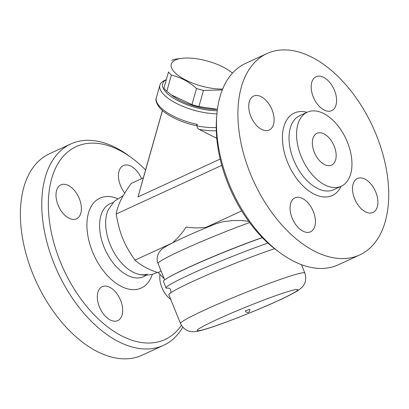 <?xml version="1.0" encoding="UTF-8"?>
<svg xmlns="http://www.w3.org/2000/svg" width="409" height="409" viewBox="0 0 409 409"><rect width="100%" height="100%" fill="white"/><g stroke="black" fill="none" stroke-linecap="round" stroke-linejoin="round"><path stroke-width="0.61" d="M142.194 355.17A110.854 65.496 -114.7 0 1 137.419 357.001A110.854 65.496 -114.7 0 1 34.581 278.043A110.854 65.496 -114.7 0 1 49.305 153.856M181.422 325.329A106.187 62.741 -114.7 0 1 160.461 341.259A106.187 62.741 -114.7 0 1 49.954 224.776A106.187 62.741 -114.7 0 1 132.061 158.165L129.142 156.008A110.854 65.496 65.3 0 0 70.68 144.004A110.854 65.496 65.3 0 0 55.956 268.192A110.854 65.496 65.3 0 0 158.794 347.149A110.854 65.496 65.3 0 0 163.574 345.319A110.854 65.496 65.3 0 0 182.787 327.19M132.061 158.165A106.187 62.741 -114.7 0 1 145.584 169.914M170.717 299.383A18.671 11.033 -114.7 0 1 161.898 287.563A18.671 11.033 -114.7 0 1 160.016 274.546M124.786 193.114A18.671 11.033 -114.7 0 1 123.349 165.538A18.671 11.033 -114.7 0 1 124.152 165.231A18.671 11.033 -114.7 0 1 141.54 178.687M58.093 205.134A18.671 11.033 -114.7 0 1 60.875 184.894A18.671 11.033 -114.7 0 1 79.285 198.569A18.671 11.033 -114.7 0 1 76.503 218.81A18.671 11.033 -114.7 0 1 58.093 205.134M117.03 320.901A18.671 11.033 -114.7 0 1 99.704 307.588A18.671 11.033 -114.7 0 1 102.204 286.678A18.671 11.033 -114.7 0 1 103.012 286.372A18.671 11.033 -114.7 0 1 120.333 299.685A18.671 11.033 -114.7 0 1 117.833 320.59A18.671 11.033 -114.7 0 1 117.03 320.901M147.434 274.132A39.571 23.379 -114.7 0 1 138.058 274.112A39.571 23.379 -114.7 0 1 111.34 247.327A39.571 23.379 -114.7 0 1 108.339 209.618A39.571 23.379 -114.7 0 1 108.344 209.612L114.448 201.131L123.329 195.568M220.16 159.07L138.017 196.923L143.339 177.859L131.345 183.385C122.49 195.354 117.444 205.563 116.202 214.025C119.551 233.406 123.958 244.255 134.919 260.124C141.202 265.661 149.029 269.863 158.395 272.726L164.239 278.78M216.254 127.577C210.451 127.823 204.019 127.25 196.959 125.87C196.954 127.511 197.68 128.682 199.137 129.387L216.77 138.36M166.279 79.627L164.735 80.333A39.673 14.816 15.8 0 0 163.641 80.89A39.673 14.816 15.8 0 0 159.883 85.154A39.673 14.816 15.8 0 0 200.906 111.913A39.673 14.816 15.8 0 0 216.923 113.835M196.959 125.87L197.373 124.413L196.392 125.379L195.006 125.379C182.409 122.613 167.123 116.079 159.776 107.925C156.391 103.543 155.251 100.118 156.345 97.654L159.883 85.154M217.245 110.711A37.342 13.942 -164.2 0 1 174.168 98.579A37.342 13.942 -164.2 0 1 166.253 79.694A37.342 13.942 -164.2 0 1 166.264 79.689M222.281 89.934L203.462 90.425A38.507 14.376 -164.2 0 1 196.509 88.462C188.815 81.601 180.435 77.163 171.366 75.144A38.507 14.376 -164.2 0 1 168.518 71.912L163.953 88.037A38.507 14.376 15.8 0 0 166.806 91.268L172.465 95.778A34.422 12.853 15.8 0 0 217.409 109.372M171.248 94.868L191.949 104.586A38.507 14.376 15.8 0 0 198.897 106.544L217.419 109.321M171.719 60.368A38.507 14.376 -164.2 0 1 175.814 59.1L183.099 58.201A34.422 12.853 15.8 0 0 177.624 74.99A34.422 12.853 15.8 0 0 222.639 89.05M232.45 73.134A34.422 12.853 15.8 0 0 230.589 71.641A34.422 12.853 15.8 0 0 183.099 58.201M230.589 71.641L232.501 73.078M198.897 106.544L203.462 90.425M191.949 104.586L196.509 88.462M166.806 91.268L171.366 75.144M163.953 88.037L168.518 71.912M138.017 196.923L162.455 110.568M143.339 177.859L162.393 110.512M221.775 165.374L116.202 214.025M216.78 115.624L216.525 119.244A106.187 62.741 65.3 0 0 277.046 250.584L279.966 252.736A110.854 65.496 -114.7 0 1 216.78 115.624A110.854 65.496 -114.7 0 1 245.543 63.426L266.919 53.579A110.854 65.496 -114.7 0 1 372.798 126.846A110.854 65.496 -114.7 0 1 359.71 254.935A110.854 65.496 -114.7 0 1 354.935 256.765A110.854 65.496 -114.7 0 1 252.067 177.726A110.854 65.496 -114.7 0 1 266.919 53.579M359.71 254.935L338.33 264.787A110.854 65.496 -114.7 0 1 333.56 266.617A110.854 65.496 -114.7 0 1 279.966 252.736M295.733 197.562A18.671 11.033 -114.7 0 1 313.054 210.86A18.671 11.033 -114.7 0 1 310.574 231.775A18.671 11.033 -114.7 0 1 309.751 232.092A18.671 11.033 -114.7 0 1 292.425 218.779A18.671 11.033 -114.7 0 1 294.925 197.869A18.671 11.033 -114.7 0 1 295.733 197.562M272.011 109.76A18.671 11.033 -114.7 0 1 269.229 129.996A18.671 11.033 -114.7 0 1 250.814 116.325A18.671 11.033 -114.7 0 1 253.595 96.089A18.671 11.033 -114.7 0 1 272.011 109.76M330.896 110.951A18.671 11.033 -114.7 0 1 313.575 97.654A18.671 11.033 -114.7 0 1 316.055 76.739A18.671 11.033 -114.7 0 1 316.873 76.422A18.671 11.033 -114.7 0 1 334.199 89.735A18.671 11.033 -114.7 0 1 331.699 110.645A18.671 11.033 -114.7 0 1 330.896 110.951M354.618 198.754A18.671 11.033 -114.7 0 1 357.394 178.518A18.671 11.033 -114.7 0 1 375.81 192.189A18.671 11.033 -114.7 0 1 373.034 212.424A18.671 11.033 -114.7 0 1 354.618 198.754M339.547 186.872A40.726 24.065 -114.7 0 1 301.755 157.838A40.726 24.065 -114.7 0 1 307.215 112.224A40.726 24.065 -114.7 0 1 346.111 139.142A40.726 24.065 -114.7 0 1 341.3 186.202A40.726 24.065 -114.7 0 1 339.547 186.872M317.686 133.027A17.505 10.343 -114.7 0 1 333.923 145.497A17.505 10.343 -114.7 0 1 331.597 165.103A17.505 10.343 -114.7 0 1 314.869 153.554A17.505 10.343 -114.7 0 1 316.929 133.319A17.505 10.343 -114.7 0 1 317.686 133.027M170.727 276.198A65.348 4.105 -22.1 0 1 188.411 267.445A65.348 4.105 -22.1 0 1 262.276 237.568M164.679 279.868L158.027 263.488C155.722 258.048 158.032 251.228 164.101 247.639C169.617 243.677 192.174 233.258 215.937 223.749L222.251 221.903L232.23 220.558L241.699 220.543L248.703 221.351M168.513 288.043A67.096 4.213 -22.1 0 1 166.049 287.885L163.416 281.412A67.096 4.213 -22.1 0 1 196.765 263.79A67.096 4.213 -22.1 0 1 262.348 237.644M166.049 287.885A67.096 4.213 -22.1 0 1 201.08 269.521A67.096 4.213 -22.1 0 1 267.956 243.084M301.453 264.669L304.838 273.007A67.096 4.213 -22.1 0 0 241.09 294.347A67.096 4.213 -22.1 0 0 180.507 323.493L168.851 294.792A67.096 4.213 -22.1 0 1 215.431 271.448A67.096 4.213 -22.1 0 1 274.577 248.698M245.328 310.998L249.654 309.24A2.331 2.331 0 0 1 248.37 312.282A2.331 2.331 0 0 1 245.328 310.998M158.395 272.726L160.993 270.784M172.24 243.038L134.919 260.124M172.654 242.736C177.808 238.135 182.317 232.91 186.182 227.072C192.823 228.074 199.485 228.145 206.167 227.297L210.308 226.034M241.709 210.916L206.167 227.297M117.495 198.636A49.479 29.233 65.3 0 0 88.825 240.354A49.479 29.233 65.3 0 0 139.167 288.82A49.479 29.233 65.3 0 0 152.358 274.286M146.458 275.119L144.914 276.019A40.174 23.737 -114.7 0 1 141.984 277.307A40.174 23.737 -114.7 0 1 104.264 247.624A40.174 23.737 -114.7 0 1 111.33 203.171M199.137 129.387C205.364 130.461 211.09 130.916 216.31 130.752M197.373 124.413A39.673 14.816 -164.2 0 1 156.345 97.654M307.026 112.311A45.394 26.82 65.3 0 0 284.797 154.178A45.394 26.82 65.3 0 0 330.36 196.233A45.394 26.82 65.3 0 0 341.116 186.284M341.3 186.202L333.78 189.669A40.726 24.065 -114.7 0 1 332.026 190.338A40.726 24.065 -114.7 0 1 294.245 161.33A40.726 24.065 -114.7 0 1 299.654 115.711M158.027 263.488A65.348 4.105 -22.1 0 1 181.489 250.395A65.348 4.105 -22.1 0 1 249.592 222.562M207.736 328.442A54.259 3.405 -22.1 0 1 240.702 309.224A54.259 3.405 -22.1 0 1 294.04 292.696A54.259 3.405 -22.1 0 1 207.736 328.442M49.402 153.81L70.777 143.963M142.189 355.17L163.564 345.324M113.032 202.578L111.34 203.166M157.404 272.404L153.559 273.943C148.401 275.467 143.232 275.523 138.058 274.107M307.215 112.224L299.69 115.696M168.181 287.987L169.428 288.463C171.509 289.373 170.916 293.115 170.313 293.227M214.311 271.924L215.436 271.448M180.507 323.493C182.634 327.921 185.824 330.564 190.078 331.428L193.278 331.745C196.008 331.719 198.529 331.285 206.714 328.831C222.787 323.918 254.751 311.351 276.239 301.556C286.32 297.011 293.601 293.309 298.079 290.441L301.438 287.824C305.513 284.025 306.648 279.086 304.838 273.007"/></g></svg>
